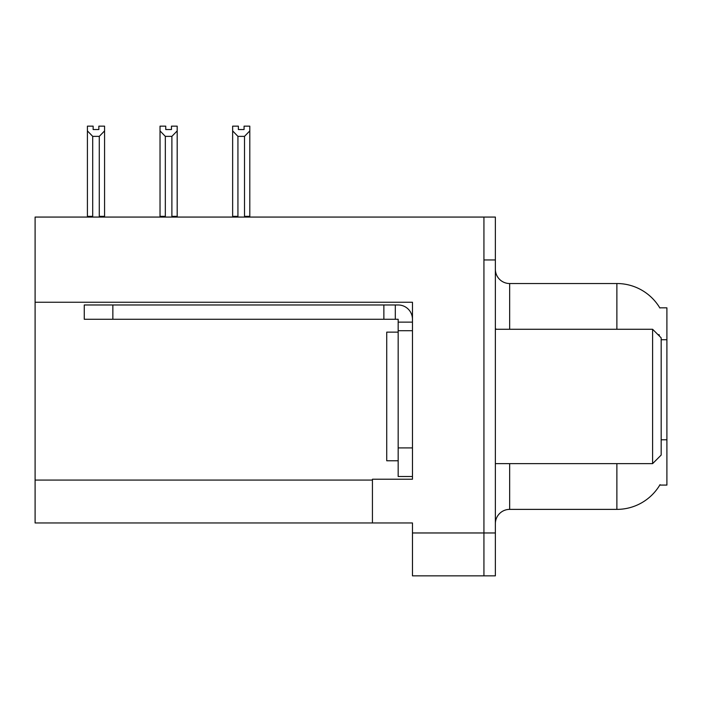 <?xml version="1.0" encoding="UTF-8"?>
<svg xmlns="http://www.w3.org/2000/svg" width="702" height="702" viewBox="0 0 702 702"><rect width="100%" height="100%" fill="white"/><g stroke="black" fill="none" stroke-linecap="round" stroke-linejoin="round"><path stroke-width="1.05" d="M35.1 302.255L412.469 302.255L412.469 447.911L398.166 447.911L398.166 476.5L412.469 476.5L412.469 447.911L412.469 479.22L372.437 479.22L372.437 522.955L35.1 522.955L35.1 217.067L483.932 217.067L483.932 575.851L412.469 575.851L412.469 532.967L483.932 532.967L483.932 575.851L495.366 575.851L495.366 532.967L483.932 532.967L483.932 259.951L495.366 259.951L495.366 532.967M372.437 522.955L412.469 522.955L412.469 532.967M616.874 329.273L616.874 283.529A50.026 50.026 0 0 1 659.88 308.011A50.026 50.026 0 0 0 616.874 283.529A50.026 50.026 0 0 1 659.775 307.836L666.9 307.836L666.9 485.082L659.775 485.082L660.029 484.652A50.026 50.026 0 0 1 616.874 509.38L509.661 509.38A14.294 14.294 0 0 0 495.366 523.674M659.239 335.907L659.318 334.872A50.026 8.687 180 0 0 657.809 334.477M483.932 217.067L495.366 217.067L495.366 259.951M659.775 307.836A50.026 50.026 0 0 0 616.874 283.529L509.661 283.529A14.294 14.294 0 0 1 495.366 269.235A14.294 14.294 0 0 0 509.661 283.529L509.661 329.273M244.077 129.545L238.364 129.545L244.077 129.545L244.077 126.149L249.798 126.149L249.798 130.905L244.507 136.363L237.934 136.363L237.934 216.348L237.232 217.067M245.209 217.067L244.507 216.348L244.507 136.363M244.507 216.348L249.798 216.348L249.798 217.067L249.798 130.905M237.934 136.363L232.643 130.905L232.643 126.149L238.364 126.149L238.364 129.545M237.934 216.348L232.643 216.348L232.643 217.067M232.643 130.905L232.643 216.348L232.643 130.905M172.595 217.067L171.893 216.348L171.893 136.363L165.321 136.363L165.321 216.348L164.619 217.067M165.751 129.545L171.463 129.545L165.751 129.545L165.751 126.149L160.03 126.149L160.03 217.067M171.463 129.545L171.463 126.149L177.185 126.149L177.185 216.348L171.893 216.348M177.185 130.905L171.893 136.363M165.321 136.363L160.03 130.905L160.03 216.348L165.321 216.348M177.185 216.348L177.185 217.067M98.85 129.545L93.138 129.545L98.85 129.545L98.85 126.149L104.572 126.149L104.572 130.905L99.28 136.363L92.708 136.363L92.708 216.348L87.417 216.348L87.417 217.067M92.708 136.363L87.417 130.905L87.417 126.149L93.138 126.149L93.138 129.545M92.708 216.348L92.006 217.067M87.417 130.905L87.417 216.348M104.572 130.905L104.572 216.348L99.28 216.348L99.28 136.363M99.982 217.067L99.28 216.348M104.572 216.348L104.572 217.067M160.03 130.905L160.03 216.348M398.166 332.134L386.732 332.134L386.732 460.775L398.166 460.775M652.606 463.636L661.179 455.063L661.179 337.846L652.606 329.273L652.606 463.636L495.366 463.636M495.366 329.273L652.606 329.273M112.855 319.27L112.855 304.975L84.266 304.975L84.266 319.27L398.166 319.27L398.166 322.13L412.469 322.13M112.855 304.975L398.166 304.975A14.294 14.294 0 0 1 412.46 319.278M398.166 476.5L412.469 476.5M395.305 319.27L395.305 304.975M412.469 330.703L398.166 330.703L398.166 322.13M398.166 447.911L398.166 330.703M383.871 319.27L383.871 304.975M35.1 480.08L372.437 480.08M666.9 339.724L661.179 339.724M666.9 439.785L661.179 439.785M509.661 463.636L509.661 509.38M616.874 509.38L616.874 463.636M496.525 329.273A14.294 2.483 -0 0 1 495.366 328.299"/></g></svg>
